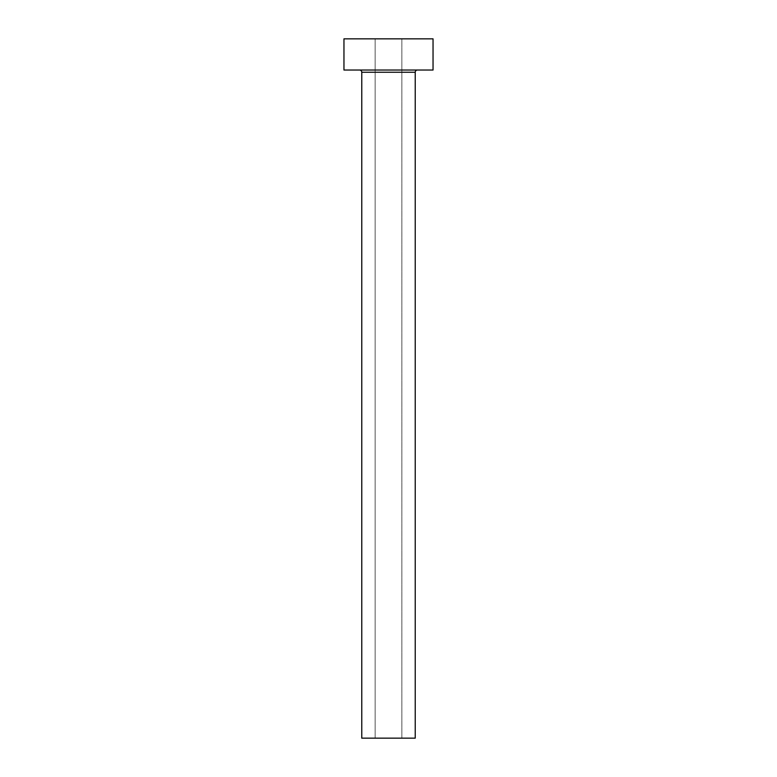 <?xml version="1.0" encoding="UTF-8"?>
<svg xmlns="http://www.w3.org/2000/svg" width="777" height="777" viewBox="0 0 777 777"><rect width="100%" height="100%" fill="white"/><g stroke="black" fill="none" stroke-linecap="round" stroke-linejoin="round"><path stroke-width="0.58" stroke-dasharray="3.88 2.91" d="M401.864 738.15L375.136 738.15L375.136 38.85L401.864 38.85L401.864 738.15L361.771 738.15L401.864 738.15L401.864 38.85L388.5 38.85L433.042 38.85L343.958 38.85L401.864 38.85L375.136 38.85L375.136 738.15L401.864 738.15M417.453 70.027L343.958 70.027L417.453 70.027M361.771 72.251L415.229 72.251L361.771 72.251"/><path stroke-width="1.17" d="M415.229 72.251A2.224 2.224 0 0 1 417.453 70.027A2.224 2.224 0 0 0 415.229 72.251L361.771 72.251L361.771 738.15L415.229 738.15L415.229 72.251L415.229 738.15L361.771 738.15L361.771 72.251A2.224 2.224 0 0 0 359.547 70.027A2.224 2.224 0 0 1 361.771 72.251L415.229 72.251M343.958 38.85L343.958 70.027L433.042 70.027L433.042 38.85L343.958 38.85L343.958 70.027L433.042 70.027L433.042 38.85L343.958 38.85"/></g></svg>
